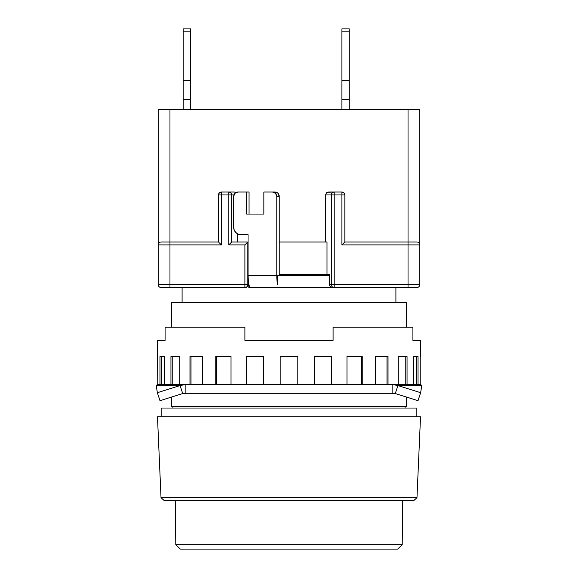 <?xml version="1.0" encoding="UTF-8"?>
<svg xmlns="http://www.w3.org/2000/svg" width="578" height="578" viewBox="0 0 578 578"><rect width="100%" height="100%" fill="white"/><g stroke="black" fill="none" stroke-linecap="round" stroke-linejoin="round"><path stroke-width="0.87" d="M405.091 408.032L405.091 406.558L405.091 408.032M172.909 406.558L172.909 408.032L172.909 406.558M406.558 406.558L406.558 397.093L406.558 406.558L171.442 406.558L406.558 406.558M406.558 327.148L406.558 302.229L171.442 302.229L171.442 327.148L171.442 302.229L406.558 302.229L406.558 327.148M171.442 397.093L171.442 406.558L171.442 397.093M416.846 416.846L416.846 408.032L161.154 408.032L161.154 416.846L161.154 408.032L416.846 408.032L416.846 416.846M182.092 287.533L182.092 302.229L182.092 287.533M395.908 302.229L395.908 287.533L395.908 302.229M157.483 416.846L161.024 497.672L416.976 497.672L420.517 416.846L157.483 416.846L161.024 497.672L164.231 500.606L413.769 500.606L416.976 497.672L161.024 497.672L164.231 500.606L413.769 500.606L416.976 497.672L420.517 416.846L157.483 416.846M175.791 544.693L180.314 549.1L397.686 549.1L402.209 544.693L175.791 544.693L402.209 544.693L402.758 500.606L402.209 544.693L397.686 549.1L180.314 549.1L175.791 544.693L175.242 500.606L175.791 544.693M267.787 287.533L248.836 287.533L248.836 284.434A11.755 2.442 -90 0 1 248.533 282.794L248.533 284.593L248.533 282.794A11.755 2.442 90 0 0 248.836 284.434L249.602 286.731L250.491 287.533L248.836 287.533L248.836 284.434A11.755 2.442 90 0 0 250.491 287.533L416.846 287.533A2.941 2.941 0 0 0 419.787 284.593L408.032 284.593L408.032 287.533L408.032 284.593L334.2 284.593L334.2 287.533A2.941 2.876 -90 0 1 331.324 284.593L419.787 284.593A2.941 2.941 0 0 1 416.846 287.533L411.276 287.533M409.636 241.98L416.846 241.98A2.941 2.941 0 0 1 419.787 244.913A2.941 2.941 0 0 0 416.846 241.98L344.842 241.98L344.842 194.952L343.982 192.871L341.901 192.012A2.941 2.941 0 0 1 344.842 194.952L341.901 194.952L341.901 192.012L334.2 192.012L334.2 194.952L341.901 194.952L341.901 192.012L334.2 192.012L334.2 287.533A2.941 2.876 -90 0 1 331.324 284.593L329.467 284.593L329.467 274.304L329.467 284.593L329.684 285.72L331.201 287.309L349.82 287.533M161.154 287.533A2.941 2.941 0 0 1 158.213 284.593A2.941 2.941 0 0 0 161.154 287.533L169.968 287.533L169.968 284.593L158.213 284.593L169.968 284.593L169.968 244.913L158.213 244.913A2.941 2.941 0 0 1 161.154 241.98L160.388 242.081M221.403 192.012L219.322 192.871L218.462 194.952C218.65 193.182 219.633 192.199 221.403 192.012L221.403 194.952L218.462 194.952A2.941 2.941 0 0 1 221.403 192.012L221.403 194.952L228.772 194.952L228.772 192.012L221.403 192.012L228.772 192.012C230.506 192.199 231.467 193.182 231.648 194.952L218.462 194.952L218.462 241.98L161.154 241.98A2.941 2.941 0 0 0 158.213 244.913L158.213 284.593L158.213 244.913L169.968 244.913L169.968 241.98L169.968 244.913L221.403 244.913L221.403 194.952L221.403 244.913L220.276 243.793L221.403 244.913L169.968 244.913L169.968 287.533L244.913 287.533L169.968 287.533M183.197 28.9L190.545 28.9L183.197 28.9L183.197 31.841L190.545 31.841L190.545 28.9L190.545 31.841L183.197 31.841L183.197 80.335L190.545 80.335L190.545 31.841L190.545 99.438L183.197 99.438L183.197 80.335L190.545 80.335L190.545 109.719L190.545 99.438L183.197 99.438L183.197 109.719L183.197 28.9M341.901 28.9L349.249 28.9L341.901 28.9L341.901 31.841L349.249 31.841L349.249 28.9L349.249 31.841L341.901 31.841L341.901 80.335L349.249 80.335L349.249 31.841L349.249 99.438L341.901 99.438L341.901 80.335L349.249 80.335L349.249 109.719L349.249 99.438L341.901 99.438L341.901 109.719L341.901 28.9M161.154 241.98L169.968 241.98L169.968 109.719L419.787 109.719L419.787 244.913L419.787 109.719L408.032 109.719L408.032 241.98L344.842 241.98L341.901 244.913L408.032 244.913L408.032 241.98L408.032 244.913L419.787 244.913L419.787 284.593L419.787 244.913L408.032 244.913L408.032 284.593L408.032 244.913L341.901 244.913L341.901 194.952L331.324 194.952C331.512 193.182 332.466 192.199 334.2 192.012L328.579 192.012L326.454 192.871L325.573 194.952L331.324 194.952A2.941 2.876 -90 0 1 334.2 192.012L327.43 192.236L326.454 192.871L325.573 194.952L331.324 194.952L331.324 284.593L334.2 284.593L334.2 194.952L331.324 194.952L331.324 284.593L329.467 284.593L330.298 286.674L332.263 287.533M408.032 287.533L352.342 287.533M162.62 287.533L245.737 287.533L244.913 287.533L244.913 284.593L247.854 284.593C247.666 286.363 246.69 287.345 244.913 287.533L244.913 284.593L169.968 284.593L247.854 284.593L247.854 241.98L244.913 244.913L244.913 284.593L244.913 244.913L228.772 244.913L228.772 192.012L234.393 192.012L228.772 192.012A2.941 2.876 90 0 1 231.648 194.952L228.772 194.952L228.772 244.913L244.913 244.913L247.854 241.98L247.854 284.593A2.941 2.941 0 0 1 244.913 287.533L247.702 286.674L248.533 284.593L247.854 284.593L247.738 285.416M168.364 287.533L161.775 287.533M219.322 242.839L220.276 243.793L219.322 242.839M218.686 242.196L218.462 194.952M158.213 109.719L158.213 244.913L158.213 109.719L169.968 109.719L158.213 109.719M341.901 192.012A2.941 2.941 0 0 1 344.842 194.952L341.901 194.952L341.901 244.913L344.618 242.196M247.644 285.676L247.854 284.593L248.533 284.593L247.702 286.674L245.737 287.533M178.92 241.98L218.462 241.98M408.032 241.98L408.032 109.719L169.968 109.719L169.968 241.98M344.842 241.98L344.842 194.952M329.467 274.304L327.011 274.304L327.011 241.98L279.239 241.98L327.011 241.98L327.011 274.304L279.239 274.304L329.467 274.304M325.573 241.98L325.573 194.952L325.573 241.98M231.778 241.98L248.049 241.98L248.049 275.771L248.533 282.794A11.755 2.442 90 0 1 248.049 275.771L248.049 234.632L240.86 234.632A7.348 7.189 90 0 1 233.671 227.284L233.671 196.419A4.407 4.313 90 0 1 237.984 192.012L249.053 192.012L249.053 214.055L249.053 192.012L246.611 192.012L246.611 214.055L263.857 214.055L263.857 192.012L263.857 214.055L246.611 214.055L246.611 192.012L237.984 192.012L234.935 193.305L233.671 196.419L233.671 227.284L234.22 230.095L235.773 232.479L238.107 234.068L240.86 234.632L248.049 234.632L248.049 241.98L231.778 241.98L228.772 244.913L231.648 242.038L231.648 194.952L233.917 194.952L231.648 194.952L231.778 241.98M235.549 192.236L234.393 192.012L236.525 192.871L235.549 192.236M237.399 241.98L237.399 233.722L237.399 241.98M277.584 284.434L277.584 275.771L277.584 284.434A11.755 2.442 -90 0 1 276.79 275.771L277.584 284.434M279.239 275.771L279.239 196.419L276.79 196.419L276.79 275.771L248.049 275.771L276.79 275.771L276.79 196.419L279.239 196.419A4.407 4.313 -90 0 0 274.926 192.012L272.484 192.012A4.407 4.313 90 0 1 276.79 196.419L275.533 193.305L272.484 192.012L276.573 192.351L277.975 193.305L279.239 196.419L279.239 275.771M263.857 192.012L272.484 192.012L263.857 192.012M329.467 275.771L277.584 275.771L329.467 275.771M250.491 287.533L277.584 287.533L250.491 287.533M165.091 327.148L165.091 340.377L157.483 340.377L157.78 384.457L157.483 340.377L165.091 340.377L165.091 327.148L244.913 327.148L165.091 327.148M244.913 340.377L244.913 327.148L244.913 340.377L333.087 340.377L244.913 340.377M333.087 327.148L333.087 340.377L333.087 327.148L412.909 327.148L333.087 327.148M412.909 340.377L412.909 327.148L412.909 340.377L420.517 340.377L412.909 340.377M420.517 356.539L420.517 340.377L420.517 356.539M420.22 384.457L420.22 356.539L420.22 384.457M418.031 356.539L418.031 384.457L418.031 356.539L413.472 356.539L418.031 356.539M413.472 356.539L413.472 384.457L413.472 356.539L416.615 356.539L416.615 384.457L416.615 356.539M407.049 356.539L407.049 384.457L407.049 356.539L398.235 356.539L407.049 356.539M398.235 356.539L398.235 384.457L398.235 356.539L405.778 356.539L405.778 384.457L405.778 356.539M388.026 356.539L388.026 384.457L388.026 356.539L375.555 356.539L388.026 356.539M375.555 356.539L375.555 384.457L375.555 356.539L386.985 356.539L386.985 384.457L386.985 356.539M362.247 356.539L362.247 384.457L362.247 356.539L346.973 356.539L362.247 356.539M346.973 356.539L346.973 384.457L346.973 356.539L361.51 356.539L361.51 384.457L361.51 356.539M331.483 356.539L331.483 384.457L331.483 356.539L314.446 356.539L331.483 356.539M314.446 356.539L314.446 384.457L314.446 356.539L331.1 356.539L331.1 384.457L331.1 356.539M297.815 356.539L297.815 384.457L297.815 356.539L280.186 356.539L297.815 356.539L280.186 356.539L280.186 384.457L280.186 356.539M263.554 356.539L263.554 384.457L263.554 356.539L246.517 356.539L263.554 356.539L246.9 356.539L246.9 384.457L246.9 356.539M246.517 384.457L246.517 356.539L246.517 384.457M231.027 356.539L231.027 384.457L231.027 356.539L215.753 356.539L231.027 356.539L216.49 356.539L216.49 384.457L216.49 356.539M215.753 384.457L215.753 356.539L215.753 384.457M202.445 356.539L202.445 384.457L202.445 356.539L189.974 356.539L202.445 356.539L191.015 356.539L191.015 384.457L191.015 356.539M189.974 384.457L189.974 356.539L189.974 384.457M179.765 356.539L179.765 384.457L179.765 356.539L170.951 356.539L179.765 356.539L172.222 356.539L172.222 384.457L172.222 356.539M170.951 384.457L170.951 356.539L170.951 384.457M164.528 356.539L164.528 384.457L164.528 356.539L159.969 356.539L164.528 356.539L161.385 356.539L161.385 384.457L161.385 356.539M159.969 384.457L159.969 356.539L159.969 384.457M397.902 385.562L421.767 385.562L420.647 392.693L397.902 385.562L420.647 392.693L418.01 400.684L395.273 393.553L397.902 385.562L421.767 385.562L420.517 384.457L392.122 384.457L397.902 385.562L395.273 393.553L392.122 393.278L392.122 384.457L397.902 385.562M156.233 385.562L180.098 385.562L157.353 392.693L156.233 385.562L157.353 392.693L159.99 400.684L157.353 392.693L180.098 385.562L182.727 393.553L159.99 400.684L182.727 393.553L180.098 385.562L185.878 384.457L157.483 384.457L156.233 385.562L180.098 385.562L185.878 384.457L185.878 393.278L182.727 393.553L185.878 393.278L185.878 384.457L157.483 384.457L156.233 385.562M418.01 400.684L420.647 392.693L421.767 385.562L420.517 384.457L185.878 384.457L392.122 384.457L392.122 393.278L395.273 393.553L418.01 400.684M392.122 393.278L185.878 393.278L392.122 393.278"/></g></svg>
